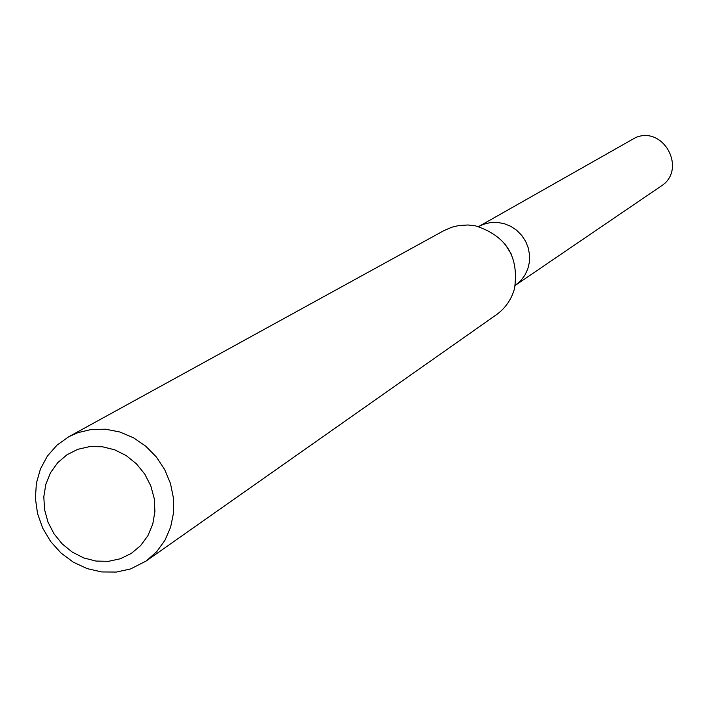 <?xml version="1.0" encoding="UTF-8"?>
<svg xmlns="http://www.w3.org/2000/svg" width="708" height="708" viewBox="0 0 708 708"><rect width="100%" height="100%" fill="white"/><g stroke="black" fill="none" stroke-linecap="round" stroke-linejoin="round"><path stroke-width="1.06" d="M515.318 285.342L660.953 186.204C687.256 170.088 664.113 125.484 635.687 137.538L478.652 226.551L483.529 224.286L490.255 222.613L497.228 222.392L504.149 223.639L510.716 226.294L516.654 230.259L521.699 235.357L525.637 241.366L528.301 248.03L529.566 255.066L529.389 262.164L527.779 269.022L524.796 275.341L520.584 280.864L515.274 285.377L520.584 280.864L524.796 275.341L527.779 269.022L529.389 262.164L529.566 255.066L528.301 248.03L525.637 241.366L521.699 235.357L516.654 230.259L510.716 226.294L504.149 223.639L497.228 222.392L490.255 222.613L483.529 224.286L478.599 226.578M504.804 243.72L511.406 254.296M146.255 560.948L496.326 314.786C505.37 308.272 511.441 299.546 514.521 288.599C519.203 256.615 506.158 235.693 475.378 225.834L468.068 224.985L458.943 225.516L451.872 227.197L443.854 230.658L68.791 436.748L77.738 432.712L91.385 429.446L105.598 429.198L119.794 431.986L133.352 437.712L145.689 446.129L156.273 456.881L164.654 469.51L170.469 483.467L173.46 498.158L173.513 512.946L170.628 527.195L164.937 540.301L156.689 551.709L146.255 560.948L130.644 568.922L116.448 572.055L101.731 571.949L87.164 568.621L73.393 562.223L61.038 553.045L50.657 541.523L42.701 528.15L37.542 513.548L35.4 498.352L36.382 483.245L40.453 468.917L47.436 456.014L57.021 445.12L68.791 436.748M120.369 558.754L108.395 561.338L95.987 561.063L83.765 557.939L72.322 552.134L62.224 543.939L53.976 533.761L47.985 522.097L44.542 509.53L43.816 496.68L45.861 484.184L50.569 472.661L57.72 462.687L66.968 454.766L77.845 449.297L89.819 446.571L102.288 446.739L114.625 449.784L126.192 455.58L136.414 463.82L144.759 474.095L150.804 485.883L154.247 498.582L154.902 511.548L152.76 524.115L147.919 535.655L140.644 545.585L131.299 553.417L120.369 558.754"/></g></svg>
